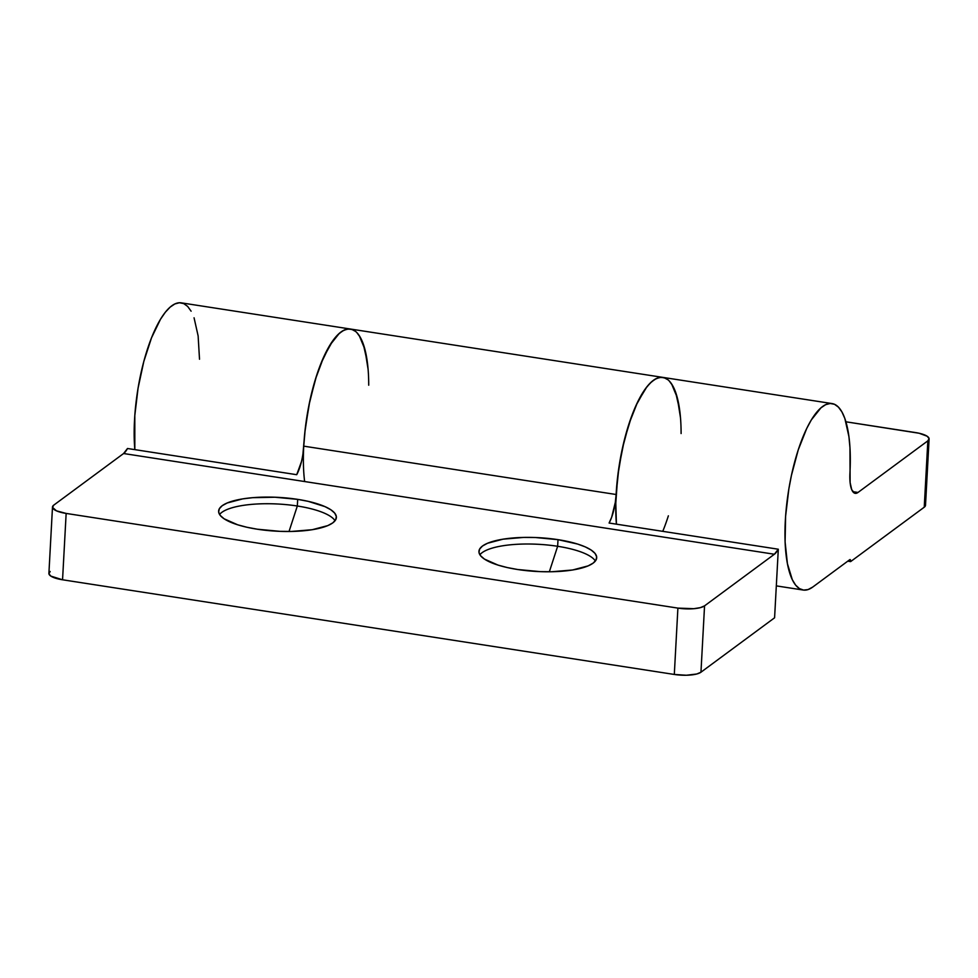 <?xml version="1.0" encoding="UTF-8"?>
<svg xmlns="http://www.w3.org/2000/svg" width="978" height="978" viewBox="0 0 978 978"><rect width="100%" height="100%" fill="white"/><g stroke="black" fill="none" stroke-linecap="round" stroke-linejoin="round"><path stroke-width="1.47" d="M929.1 438.951A20.807 5.978 -176.9 0 1 927.841 440.846L924.247 507.203A20.807 5.978 3.1 0 0 925.506 505.296L929.1 438.951A20.807 5.978 -176.9 0 0 915.445 432.557L845.909 421.799L919.112 433.242L927.168 436.237L929.088 438.596L927.841 440.846L857.999 492.46L852.792 491.653L857.999 492.46A27.751 8.729 -81.2 0 1 855.2 493.34A27.751 8.729 -81.2 0 1 849.943 472.936A94.353 29.67 -81.2 0 0 832.058 403.572A94.353 29.67 -81.2 0 0 788.317 492.276A94.353 29.67 -81.2 0 0 803.207 590.04A94.353 29.67 -81.2 0 0 812.742 587.057L849.796 559.66L850.603 561.616L847.755 561.176L850.603 561.616L924.247 507.203L927.841 440.846L857.999 492.46L854.479 493.12L851.704 489.648L850.114 482.557L849.968 447.765L848.928 436.64L844.858 418.511L841.911 411.909L838.427 407.129L834.515 404.293L830.224 403.474L825.664 404.66L820.933 407.85L811.349 419.88L806.716 428.474L798.244 449.88L791.446 475.32L788.855 488.89L785.603 516.225L785.102 541.898L787.412 563.683L792.314 579.709L795.615 585.101L799.405 588.597L803.574 590.101L808.06 589.575L812.742 587.057L849.796 559.66A2.775 0.868 -81.2 0 1 850.078 559.575A2.775 0.868 -81.2 0 1 850.603 561.616L924.247 507.203L925.494 504.954L924.919 503.768M304.635 481.543A94.353 29.67 -81.2 0 1 315.087 380.356A94.353 29.67 -81.2 0 1 350.479 329.036L181.26 302.85A94.353 29.67 98.8 0 0 146.859 350.992A94.353 29.67 98.8 0 0 134.83 449.635L134.805 415.503L138.069 388.168L143.803 361.505L151.517 337.826L160.551 319.17L165.331 312.239L170.135 307.129L174.866 303.938L179.426 302.752L183.717 303.583L187.642 306.407L191.113 311.187M350.479 329.036A94.353 29.67 98.8 0 0 303.742 446.151L616.116 494.501A27.751 8.729 -81.2 0 1 609.098 523.034L778.305 549.22A27.751 8.729 -81.2 0 1 774.38 554.245L704.551 605.859L774.38 554.245L778.305 549.22L774.588 617.79L700.957 672.216L704.551 605.859L700.334 607.644L693.793 608.695L677.901 608.108L66.149 513.426L56.504 510.858L52.506 507.386L53.753 505.137L123.595 453.523L127.507 448.499L296.713 474.697A27.751 8.729 98.8 0 0 303.742 446.151L616.116 494.501A94.353 29.67 -81.2 0 1 662.852 377.386L350.479 329.036A94.353 29.67 -81.2 0 1 368.718 385.21L368.682 381.261M199.512 359.232L198.131 335.931L194.06 317.801M832.058 403.572L662.852 377.386A94.353 29.67 98.8 0 0 628.451 425.516A94.353 29.67 98.8 0 0 616.421 524.171L615.798 503.23L617.693 476.433L622.24 449.134L629.037 423.694L637.509 402.288L646.91 386.775L651.727 381.664L656.458 378.474L661.018 377.288L665.309 378.107M679.722 410.454L675.639 392.325L672.693 385.723L669.221 380.943M303.73 446.261L305.307 428.083L309.855 400.797L316.652 375.344L320.723 364.012L329.757 345.356L339.342 333.315L344.073 330.124L348.633 328.938L352.924 329.769M356.848 332.606L360.32 337.373L363.266 343.987L367.337 362.117M557.643 546.286L549.343 571.775L557.643 546.286A58.961 16.932 3.1 0 0 479.905 554.77A58.961 16.932 -176.9 0 1 557.643 546.286L558.01 539.66L557.643 546.286A58.961 16.932 -176.9 0 1 595.37 561.017A58.961 16.932 3.1 0 0 557.643 546.286M517.619 569.502A58.961 16.932 -176.9 0 1 478.939 551.384A58.961 16.932 -176.9 0 1 558.01 539.66L535.296 537.509L523.866 537.411L503.034 539.171L487.496 543.267L482.496 546.017L479.623 549.086L478.976 552.374L480.601 555.749L484.416 559.074L497.985 565.088L507.215 567.546L517.619 569.502L540.333 571.641L551.763 571.739L572.595 569.991L588.133 565.883L593.133 563.132L596.005 560.064L596.653 556.775L595.027 553.401L591.213 550.076L585.333 546.922L577.643 544.061L558.01 539.66A58.961 16.932 -176.9 0 1 596.69 557.766A58.961 16.932 -176.9 0 1 517.619 569.502M297.324 506.005L289.023 531.482L297.324 506.005A58.961 16.932 3.1 0 0 219.585 514.477A58.961 16.932 -176.9 0 1 297.324 506.005L297.691 499.367L297.324 506.005A58.961 16.932 -176.9 0 1 335.051 520.736A58.961 16.932 3.1 0 0 297.324 506.005M257.3 529.208A58.961 16.932 -176.9 0 1 218.62 511.103A58.961 16.932 -176.9 0 1 297.691 499.367L274.977 497.227L252.654 497.68L242.715 498.878L227.177 502.985L222.177 505.724L219.304 508.804L218.656 512.093L220.282 515.467L224.109 518.792L237.666 524.795L246.896 527.252L257.3 529.208L280.014 531.347L291.444 531.457L312.275 529.697L327.813 525.602L332.813 522.851L335.686 519.77L336.334 516.494L334.708 513.12L330.894 509.795L325.014 506.641L308.094 501.323L297.691 499.367A58.961 16.932 -176.9 0 1 336.371 517.484A58.961 16.932 -176.9 0 1 257.3 529.208M50.159 571.494L48.912 573.744L50.832 576.103L62.555 579.783L66.149 513.426L677.901 608.108L674.307 674.453L62.555 579.783L66.149 513.426A20.807 5.978 -176.9 0 1 52.494 507.032A20.807 5.978 -176.9 0 1 53.753 505.137L123.595 453.523L774.38 554.245L123.595 453.523A27.751 8.729 98.8 0 0 127.507 448.499L296.713 474.697L301.395 461.836M52.494 507.032L48.9 573.389A20.807 5.978 3.1 0 0 62.555 579.783L674.307 674.453L686.348 675.248L696.739 674.001L700.957 672.216L774.588 617.79L778.305 549.22L609.098 523.034L611.653 517.264L615.309 502.374L618.927 467.276L624.282 440.332L631.702 416.005L636.006 405.491L645.321 388.889L650.125 383.156L654.893 379.317L659.527 377.459L663.915 377.606L667.962 379.782M662.852 377.386A94.353 29.67 -81.2 0 1 681.104 433.56L681.067 429.599M668.365 515.822A94.353 29.67 -81.2 0 1 662.754 531.335M700.957 672.216L704.551 605.859A20.807 5.978 -176.9 0 1 677.901 608.108L674.307 674.453A20.807 5.978 3.1 0 0 700.957 672.216M671.593 383.914L677.289 397.691L680.492 417.74M355.589 331.432L351.53 329.268L347.141 329.109L342.508 330.967L337.74 334.806L332.936 340.54L323.632 357.153L315.393 379.366L308.926 405.271L304.806 432.655L302.935 454.024M368.107 369.403L364.904 349.342L359.219 335.576M803.207 590.04L776.324 585.883"/></g></svg>
